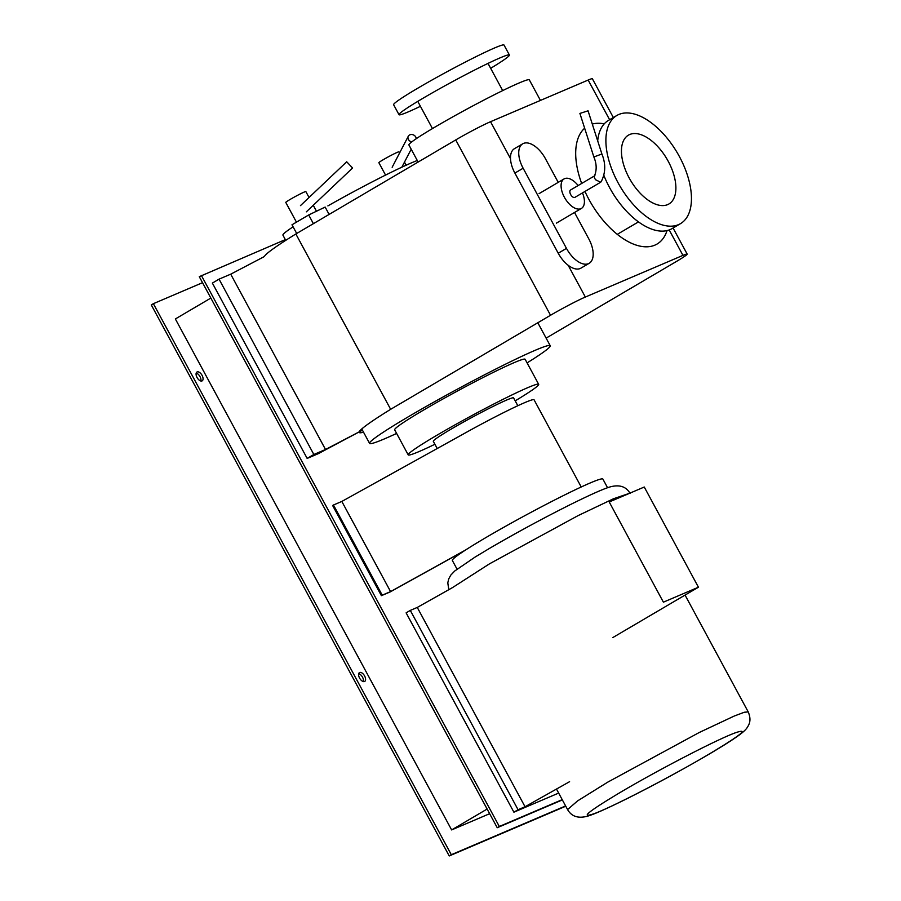 <?xml version="1.0" encoding="UTF-8"?>
<svg xmlns="http://www.w3.org/2000/svg" width="901" height="901" viewBox="0 0 901 901"><rect width="100%" height="100%" fill="white"/><g stroke="black" fill="none" stroke-linecap="round" stroke-linejoin="round"><path stroke-width="1.35" d="M698.433 587.215L644.26 487.024L609.222 501.981L663.395 602.172L698.433 587.215L612.849 637.548M621.442 791.72C658.665 769.702 716.441 739.777 734.867 732.975C750.173 727.67 741.185 734.957 707.904 754.813C670.693 776.831 612.917 806.755 594.48 813.558C579.185 818.863 588.173 811.576 621.442 791.72M457.032 569.139L452.347 560.478A85.561 4.944 -28.4 0 1 485.785 537.638A85.561 4.944 -28.4 0 1 562.078 496.237A85.561 4.944 -28.4 0 1 602.893 479.084L607.567 487.745M416.217 138.731A4.28 3.581 27.5 0 0 413.953 135.184A4.28 3.581 27.5 0 0 409.685 134.902A4.28 3.581 27.5 0 0 408.288 136.254A4.28 3.581 27.5 0 0 411.791 141.885M385.56 175.098L378.859 162.698A11.409 0.653 -28.4 0 1 383.319 159.657A11.409 0.653 -28.4 0 1 393.489 154.139A11.409 0.653 -28.4 0 1 398.929 151.841L399.56 153.024M558.226 182.351L545.443 158.711A22.818 12.062 59.5 0 0 522.726 143.8A22.818 12.062 59.5 0 0 523.132 168.228L566.47 248.383A22.818 12.062 59.5 0 0 589.198 263.283A22.818 12.062 59.5 0 0 588.781 238.855L574.523 212.478M589.198 263.283L580.954 268.138A22.818 12.062 -120.5 0 1 558.226 253.237L514.888 173.082A22.818 12.062 -120.5 0 1 514.471 148.654L522.726 143.8M578.138 185.538A17.108 9.044 59.5 0 0 564.634 178.635A17.108 9.044 59.5 0 0 564.082 178.916A17.108 9.044 59.5 0 0 564.668 197.747A17.108 9.044 59.5 0 0 580.886 208.694A17.108 9.044 59.5 0 0 581.438 208.413A17.108 9.044 59.5 0 0 582.474 192.915M588.049 110.812L579.906 113.425L588.049 110.812L601.891 153.992L594.469 156.74M601.891 153.992C605.889 163.802 605.641 173.06 601.147 181.765L600.618 182.227L595.707 179.828C594.097 177.812 593.838 176.438 594.919 175.672M575.052 197.263A4.28 2.264 -120.5 0 1 574.928 197.353A4.28 2.264 -120.5 0 1 574.793 197.42A4.28 2.264 -120.5 0 1 570.738 194.684A4.28 2.264 -120.5 0 1 570.592 189.976A4.28 2.264 -120.5 0 1 570.727 189.908M346.705 161.786L352.584 167.991L346.705 161.786L300.461 205.631M296.699 233.483L291.992 224.788L308.694 214.967L313.39 223.662M329.113 214.404L325.148 207.072L308.694 214.967M296.452 222.164L285.775 202.421A11.409 0.653 -28.4 0 1 290.235 199.38A11.409 0.653 -28.4 0 1 300.405 193.861A11.409 0.653 -28.4 0 1 305.844 191.575L309.043 197.499M465.626 549.982L390.584 591.608L382.215 595.178L333.46 505.01L332.627 505.506L381.382 595.674L390.257 591.889L464.634 550.612M390.584 591.608L341.828 501.44L463.463 433.955A62.743 3.627 -28.4 0 1 534.056 399.774L581.224 486.99M333.46 505.01L341.828 501.44M382.215 595.178L381.382 595.674M569.59 781.685L525.046 806.755L518.075 809.729L410.293 610.405L406.114 612.86L513.897 812.184L558.665 793.083M525.046 806.755L417.264 607.432L452.505 587.598L489.603 563.756L578.205 515.552L613.457 498.771L629.686 493.241M410.293 610.405L417.264 607.432M518.075 809.729L513.897 812.184M546.119 338.123L676.032 261.707A28.517 1.644 151.6 0 0 687.181 254.093A28.517 1.644 151.6 0 0 682.958 255.377L585.346 297.048A28.517 1.644 151.6 0 0 550.534 315.271L390.651 409.313L295.855 233.978L455.726 139.937A28.517 1.644 -28.4 0 1 490.538 121.714L588.162 80.054A28.517 1.644 -28.4 0 1 592.374 78.759L613.344 117.547M325.52 449.498L313.841 454.487L307.162 458.418L318.323 453.654L362.292 430.25L325.52 449.498L230.712 274.174L264.432 256.515A131.726 7.602 -28.4 0 1 295.855 233.978M390.651 409.313A131.726 7.602 151.6 0 0 359.217 432.424A131.726 7.602 151.6 0 0 363.52 432.187M313.841 454.487L219.044 279.152L230.712 274.174M307.162 458.418L212.366 283.083L219.044 279.152M327.885 205.901A79.862 4.606 -28.4 0 1 417.298 160.513M285.741 240.342L282.937 235.161A79.862 4.606 -28.4 0 1 293.084 226.815M437.21 448.518L433.302 441.299A45.636 2.635 -28.4 0 1 461.188 423.346A45.636 2.635 -28.4 0 1 506.846 399.954A45.636 2.635 -28.4 0 1 513.593 397.893L517.827 405.72M434.913 444.272A74.152 4.28 -28.4 0 1 419.179 451.514A74.152 4.28 -28.4 0 1 408.209 454.87A74.152 4.28 -28.4 0 1 453.53 425.689A74.152 4.28 -28.4 0 1 527.716 387.678A74.152 4.28 -28.4 0 1 538.674 384.322A74.152 4.28 -28.4 0 1 515.192 400.855M408.209 454.87L394.672 429.822A74.152 4.28 -28.4 0 1 439.992 400.641A74.152 4.28 -28.4 0 1 514.167 362.63A74.152 4.28 -28.4 0 1 525.137 359.274L538.674 384.322M396.62 433.426A102.68 5.924 -28.4 0 1 384.761 438.742A102.68 5.924 -28.4 0 1 369.579 443.382A102.68 5.924 -28.4 0 1 432.322 402.984A102.68 5.924 -28.4 0 1 535.048 350.354A102.68 5.924 -28.4 0 1 550.229 345.714A102.68 5.924 -28.4 0 1 527.085 362.889M584.963 191.451A68.453 36.175 59.5 0 0 588.882 199.335A68.453 36.175 59.5 0 0 657.054 244.047A68.453 36.175 59.5 0 0 667.033 230.6M604.244 123.854A68.453 36.175 59.5 0 0 592.306 124.068M584.648 128.224A68.453 36.175 59.5 0 0 581.674 183.455M629.146 177.891A39.926 21.106 59.5 0 0 668.914 203.986A39.926 21.106 59.5 0 0 668.193 161.234A39.926 21.106 59.5 0 0 628.425 135.15A39.926 21.106 59.5 0 0 629.146 177.891M617.996 182.655A62.743 33.157 59.5 0 0 680.48 223.651A62.743 33.157 59.5 0 0 679.354 156.47A62.743 33.157 59.5 0 0 616.858 115.474A62.743 33.157 59.5 0 0 617.996 182.655M680.48 223.651L672.078 228.595A62.743 33.157 -120.5 0 1 609.583 187.599A62.743 33.157 -120.5 0 1 603.771 175.132M597.701 140.916A62.743 33.157 -120.5 0 1 608.445 120.419L616.858 115.474M418.132 162.056L408.896 144.96A68.453 3.953 -28.4 0 1 435.634 126.692A68.453 3.953 -28.4 0 1 496.676 93.569A68.453 3.953 -28.4 0 1 529.315 79.851L540.442 100.416M399.019 114.697L393.624 104.741A62.743 3.627 -28.4 0 1 418.143 87.983A62.743 3.627 -28.4 0 1 474.095 57.63A62.743 3.627 -28.4 0 1 504.019 45.05L509.403 55.017A62.743 3.627 151.6 0 0 479.478 67.586A62.743 3.627 151.6 0 0 423.526 97.95A62.743 3.627 151.6 0 0 399.019 114.697A62.743 3.627 151.6 0 0 420.418 106.307M490.662 68.318A62.743 3.627 151.6 0 0 509.403 55.017M200.855 381.01A5.136 2.714 59.5 0 0 199.988 376.595A5.136 2.714 59.5 0 0 196.193 373.093M202.083 375.368A5.136 2.714 -120.5 0 1 202.173 380.864A5.136 2.714 -120.5 0 1 197.06 377.508A5.136 2.714 -120.5 0 1 196.97 372.012A5.136 2.714 -120.5 0 1 202.083 375.368M363.373 681.584A5.136 2.714 59.5 0 0 362.506 677.169A5.136 2.714 59.5 0 0 358.711 673.666M364.601 675.941A5.136 2.714 -120.5 0 1 364.691 681.438A5.136 2.714 -120.5 0 1 359.578 678.081A5.136 2.714 -120.5 0 1 359.488 672.585A5.136 2.714 -120.5 0 1 364.601 675.941M210.857 298.073L175.357 318.954L451.638 829.922L487.137 809.042M489.648 813.693L451.638 829.922M565.614 805.945L451.311 854.722L153.361 303.682L202.534 282.689M285.335 239.61L199.279 276.675L497.228 827.715L562.359 799.919M451.311 854.722L449.227 855.95L151.278 304.91L153.361 303.682M201.362 275.447L499.312 826.487L497.228 827.715M565.76 806.215L449.227 855.95M499.312 826.487L562.213 799.649M607.702 782.169L699.255 732.49L734.304 716.013L744.305 712.252L748.224 711.903C751.625 720.045 749.272 724.258 747.346 727.344C746.084 729.382 743.584 731.781 739.867 734.563C733.29 739.439 722.782 746.107 708.366 754.587C681.899 770.051 654.768 784.748 626.972 798.68C604.098 809.976 593.128 814.594 587.328 816.238C578.07 818.671 571.482 816.452 567.585 809.582L577.552 800.921L607.702 782.169M523.132 168.228L514.888 173.082M558.226 253.237L566.47 248.383M682.958 255.377L669.206 229.946M609.617 119.732L588.162 80.054M550.534 315.271L455.726 139.937M490.538 121.714L510.507 158.632M568.182 265.299L585.346 297.048M685.053 595.077L748.224 711.903M556.491 789.062L567.585 809.582M630.126 493.489C626.229 486.619 619.651 484.4 610.382 486.833C604.582 488.477 593.624 493.095 570.738 504.402C542.943 518.323 515.811 533.02 489.344 548.484L474.917 557.178L454.735 570.997L450.793 575.12L448.709 578.926L447.797 582.834L448.788 589.682M401.835 167.203L411.194 149.217M392.16 167.259L408.288 136.254M404.481 162.112L406.16 165.21M539.035 193.647L564.082 178.916M556.39 223.144L581.438 208.413M579.906 113.425L593.883 157.033C596.744 163.847 596.913 170.244 594.367 176.213M594.491 175.909L570.592 189.976M600.708 182.193L574.928 197.353M352.584 167.991L306.351 211.836M316.476 211.239L313.255 205.282M687.181 254.093L673.07 228.009M361.774 428.955L369.579 443.382M537.807 322.749L550.229 345.714M617.264 234.361L638.46 221.894M502.702 90.584L488.004 63.408M432.457 128.573L417.76 101.385"/></g></svg>
